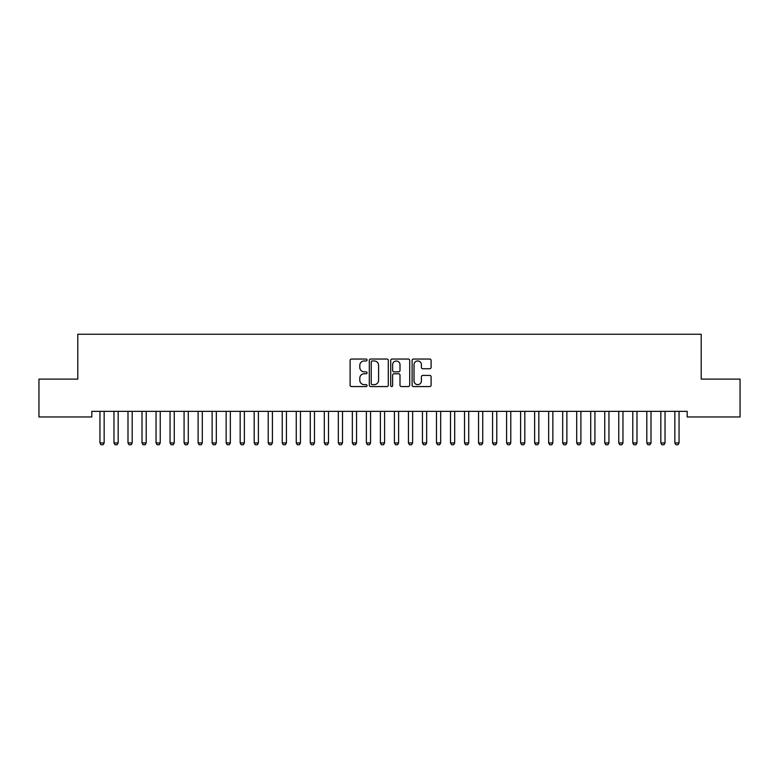 <?xml version="1.0" encoding="UTF-8"?>
<svg xmlns="http://www.w3.org/2000/svg" width="779" height="779" viewBox="0 0 779 779"><rect width="100%" height="100%" fill="white"/><g stroke="black" fill="none" stroke-linecap="round" stroke-linejoin="round"><path stroke-width="1.17" d="M367.065 359.995A0.964 0.964 0 0 0 366.101 359.041L351.475 359.041A1.373 1.373 0 0 0 350.102 360.414L350.102 385.186A1.373 1.373 0 0 0 351.475 386.559L366.101 386.559A0.964 0.964 0 0 0 367.065 385.595A0.964 0.964 0 0 0 366.101 384.641L364.212 384.641A4.401 4.401 0 0 1 359.801 380.23L359.801 378.166A4.401 4.401 0 0 1 364.212 373.764L366.101 373.764A0.964 0.964 0 0 0 367.065 372.8A0.964 0.964 0 0 0 366.101 371.836L364.212 371.836A4.401 4.401 0 0 1 359.801 367.435L359.801 365.37A4.401 4.401 0 0 1 364.212 360.959L366.101 360.959A0.964 0.964 0 0 0 367.065 359.995M429.726 368.74A1.373 1.373 0 0 0 431.099 367.367L431.099 360.414A1.373 1.373 0 0 0 429.726 359.041L413.483 359.041A1.373 1.373 0 0 0 412.11 360.414L412.11 385.186A1.373 1.373 0 0 0 413.483 386.559L429.726 386.559A1.373 1.373 0 0 0 431.099 385.186L431.099 376.793A1.373 1.373 0 0 0 429.726 375.42L422.773 375.42A1.373 1.373 0 0 0 421.4 376.793L421.4 380.95A3.681 3.681 0 0 1 417.719 384.641A3.681 3.681 0 0 1 414.029 380.95L414.029 364.64A3.681 3.681 0 0 1 417.719 360.959A3.681 3.681 0 0 1 421.4 364.64L421.4 367.367A1.373 1.373 0 0 0 422.773 368.74L429.726 368.74M687.185 411.361L91.815 411.361L91.815 416.969L38.95 416.969L38.95 379.11L77.793 379.11L77.793 334.24L701.207 334.24L701.207 379.11L740.05 379.11L740.05 416.969L687.185 416.969L687.185 411.361M388.293 360.414A1.373 1.373 0 0 0 386.92 359.041L370.677 359.041A1.373 1.373 0 0 0 369.304 360.414L369.304 385.186A1.373 1.373 0 0 0 370.677 386.559L386.92 386.559A1.373 1.373 0 0 0 388.293 385.186L388.293 360.414M392.08 359.041L408.323 359.041A1.373 1.373 0 0 1 409.696 360.414L409.696 385.186A1.373 1.373 0 0 1 408.323 386.559L401.37 386.559A1.373 1.373 0 0 1 399.997 385.186L399.997 375.137A1.373 1.373 0 0 0 398.614 373.764L394.008 373.764A1.373 1.373 0 0 0 392.635 375.137L392.635 385.595A0.964 0.964 0 0 1 391.671 386.559A0.964 0.964 0 0 1 390.707 385.595L390.707 360.414A1.373 1.373 0 0 1 392.08 359.041M372.196 360.959A0.964 0.964 0 0 0 371.232 361.923L371.232 383.677A0.964 0.964 0 0 0 372.196 384.641L374.193 384.641A4.401 4.401 0 0 0 378.594 380.23L378.594 365.37A4.401 4.401 0 0 0 374.193 360.959L372.196 360.959M399.997 364.718A3.681 3.681 0 0 0 396.316 361.028A3.681 3.681 0 0 0 392.635 364.718L392.635 370.463A1.373 1.373 0 0 0 394.008 371.836L398.614 371.836A1.373 1.373 0 0 0 399.997 370.463L399.997 364.718M99.878 411.663A1.402 1.402 -179.6 0 1 99.946 412.091A1.402 1.402 179.6 0 0 99.878 411.663L99.78 411.361M104.318 411.361L104.22 411.663A1.402 1.402 179.6 0 0 104.152 412.091L104.152 442.939L103.101 444.76L100.997 444.76L99.946 442.939L99.946 412.091M99.946 442.939L104.152 442.939M113.9 411.663A1.402 1.402 -179.6 0 1 113.968 412.091A1.402 1.402 179.6 0 0 113.9 411.663L113.802 411.361M127.922 411.663A1.402 1.402 -179.6 0 1 127.99 412.091A1.402 1.402 179.6 0 0 127.922 411.663L127.824 411.361M118.34 411.361L118.242 411.663A1.402 1.402 179.6 0 0 118.174 412.091L118.174 442.939L117.123 444.76L115.019 444.76L113.968 442.939L113.968 412.091M113.968 442.939L118.174 442.939M132.362 411.361L132.264 411.663A1.402 1.402 179.6 0 0 132.196 412.091L132.196 442.939L131.145 444.76L129.041 444.76L127.99 442.939L127.99 412.091M127.99 442.939L132.196 442.939M141.944 411.663A1.402 1.402 -179.6 0 1 142.012 412.091A1.402 1.402 179.6 0 0 141.944 411.663L141.846 411.361M155.966 411.663A1.402 1.402 -179.6 0 1 156.034 412.091A1.402 1.402 179.6 0 0 155.966 411.663L155.868 411.361M146.384 411.361L146.286 411.663A1.402 1.402 179.6 0 0 146.218 412.091L146.218 442.939L145.167 444.76L143.063 444.76L142.012 442.939L142.012 412.091M142.012 442.939L146.218 442.939M160.406 411.361L160.308 411.663A1.402 1.402 179.6 0 0 160.24 412.091L160.24 442.939L159.189 444.76L157.085 444.76L156.034 442.939L156.034 412.091M156.034 442.939L160.24 442.939M169.988 411.663A1.402 1.402 -179.6 0 1 170.056 412.091A1.402 1.402 179.6 0 0 169.988 411.663L169.89 411.361M174.428 411.361L174.33 411.663A1.402 1.402 179.6 0 0 174.262 412.091L174.262 442.939L173.211 444.76L171.107 444.76L170.056 442.939L170.056 412.091M170.056 442.939L174.262 442.939M184.01 411.663A1.402 1.402 -179.6 0 1 184.078 412.091A1.402 1.402 179.6 0 0 184.01 411.663L183.912 411.361M188.45 411.361L188.352 411.663A1.402 1.402 179.6 0 0 188.284 412.091L188.284 442.939L187.233 444.76L185.129 444.76L184.078 442.939L184.078 412.091M184.078 442.939L188.284 442.939M198.032 411.663A1.402 1.402 -179.6 0 1 198.1 412.091A1.402 1.402 179.6 0 0 198.032 411.663L197.934 411.361M202.472 411.361L202.374 411.663A1.402 1.402 179.6 0 0 202.306 412.091L202.306 442.939L201.255 444.76L199.151 444.76L198.1 442.939L198.1 412.091M198.1 442.939L202.306 442.939M212.054 411.663A1.402 1.402 -179.6 0 1 212.122 412.091A1.402 1.402 179.6 0 0 212.054 411.663L211.956 411.361M216.494 411.361L216.396 411.663A1.402 1.402 179.6 0 0 216.328 412.091L216.328 442.939L215.277 444.76L213.173 444.76L212.122 442.939L212.122 412.091M212.122 442.939L216.328 442.939M226.076 411.663A1.402 1.402 -179.6 0 1 226.144 412.091A1.402 1.402 179.6 0 0 226.076 411.663L225.978 411.361M230.516 411.361L230.418 411.663A1.402 1.402 179.6 0 0 230.35 412.091L230.35 442.939L229.299 444.76L227.195 444.76L226.144 442.939L226.144 412.091M226.144 442.939L230.35 442.939M240.098 411.663A1.402 1.402 -179.6 0 1 240.166 412.091A1.402 1.402 179.6 0 0 240.098 411.663L240 411.361M244.538 411.361L244.44 411.663A1.402 1.402 179.6 0 0 244.372 412.091L244.372 442.939L243.321 444.76L241.217 444.76L240.166 442.939L240.166 412.091M240.166 442.939L244.372 442.939M254.12 411.663A1.402 1.402 -179.6 0 1 254.188 412.091A1.402 1.402 179.6 0 0 254.12 411.663L254.022 411.361M258.56 411.361L258.462 411.663A1.402 1.402 179.6 0 0 258.394 412.091L258.394 442.939L257.343 444.76L255.239 444.76L254.188 442.939L254.188 412.091M254.188 442.939L258.394 442.939M268.142 411.663A1.402 1.402 -179.6 0 1 268.21 412.091A1.402 1.402 179.6 0 0 268.142 411.663L268.044 411.361M272.582 411.361L272.484 411.663A1.402 1.402 179.6 0 0 272.416 412.091L272.416 442.939L271.365 444.76L269.261 444.76L268.21 442.939L268.21 412.091M268.21 442.939L272.416 442.939M282.164 411.663A1.402 1.402 -179.6 0 1 282.232 412.091A1.402 1.402 179.6 0 0 282.164 411.663L282.066 411.361M286.604 411.361L286.506 411.663A1.402 1.402 179.6 0 0 286.438 412.091L286.438 442.939L285.387 444.76L283.283 444.76L282.232 442.939L282.232 412.091M282.232 442.939L286.438 442.939M296.186 411.663A1.402 1.402 -179.6 0 1 296.254 412.091A1.402 1.402 179.6 0 0 296.186 411.663L296.088 411.361M300.626 411.361L300.528 411.663A1.402 1.402 179.6 0 0 300.46 412.091L300.46 442.939L299.409 444.76L297.305 444.76L296.254 442.939L296.254 412.091M296.254 442.939L300.46 442.939M310.208 411.663A1.402 1.402 -179.6 0 1 310.276 412.091A1.402 1.402 179.6 0 0 310.208 411.663L310.11 411.361M314.648 411.361L314.55 411.663A1.402 1.402 179.6 0 0 314.482 412.091L314.482 442.939L313.431 444.76L311.327 444.76L310.276 442.939L310.276 412.091M310.276 442.939L314.482 442.939M324.23 411.663A1.402 1.402 -179.6 0 1 324.298 412.091A1.402 1.402 179.6 0 0 324.23 411.663L324.132 411.361M328.67 411.361L328.572 411.663A1.402 1.402 179.6 0 0 328.504 412.091L328.504 442.939L327.453 444.76L325.349 444.76L324.298 442.939L324.298 412.091M324.298 442.939L328.504 442.939M338.252 411.663A1.402 1.402 -179.6 0 1 338.32 412.091A1.402 1.402 179.6 0 0 338.252 411.663L338.154 411.361M342.692 411.361L342.594 411.663A1.402 1.402 179.6 0 0 342.526 412.091L342.526 442.939L341.475 444.76L339.371 444.76L338.32 442.939L338.32 412.091M338.32 442.939L342.526 442.939M352.274 411.663A1.402 1.402 -179.6 0 1 352.342 412.091A1.402 1.402 179.6 0 0 352.274 411.663L352.176 411.361M356.714 411.361L356.616 411.663A1.402 1.402 179.6 0 0 356.548 412.091L356.548 442.939L355.497 444.76L353.393 444.76L352.342 442.939L352.342 412.091M352.342 442.939L356.548 442.939M366.296 411.663A1.402 1.402 -179.6 0 1 366.364 412.091A1.402 1.402 179.6 0 0 366.296 411.663L366.198 411.361M370.736 411.361L370.638 411.663A1.402 1.402 179.6 0 0 370.57 412.091L370.57 442.939L369.519 444.76L367.415 444.76L366.364 442.939L366.364 412.091M366.364 442.939L370.57 442.939M380.318 411.663A1.402 1.402 -179.6 0 1 380.386 412.091A1.402 1.402 179.6 0 0 380.318 411.663L380.22 411.361M384.758 411.361L384.66 411.663A1.402 1.402 179.6 0 0 384.592 412.091L384.592 442.939L383.541 444.76L381.437 444.76L380.386 442.939L380.386 412.091M380.386 442.939L384.592 442.939M394.34 411.663A1.402 1.402 -179.6 0 1 394.408 412.091A1.402 1.402 179.6 0 0 394.34 411.663L394.242 411.361M398.78 411.361L398.682 411.663A1.402 1.402 179.6 0 0 398.614 412.091L398.614 442.939L397.563 444.76L395.459 444.76L394.408 442.939L394.408 412.091M394.408 442.939L398.614 442.939M408.362 411.663A1.402 1.402 -179.6 0 1 408.43 412.091A1.402 1.402 179.6 0 0 408.362 411.663L408.264 411.361M412.802 411.361L412.704 411.663A1.402 1.402 179.6 0 0 412.636 412.091L412.636 442.939L411.585 444.76L409.481 444.76L408.43 442.939L408.43 412.091M408.43 442.939L412.636 442.939M422.384 411.663A1.402 1.402 -179.6 0 1 422.452 412.091A1.402 1.402 179.6 0 0 422.384 411.663L422.286 411.361M436.406 411.663A1.402 1.402 -179.6 0 1 436.474 412.091A1.402 1.402 179.6 0 0 436.406 411.663L436.308 411.361M450.428 411.663A1.402 1.402 -179.6 0 1 450.496 412.091A1.402 1.402 179.6 0 0 450.428 411.663L450.33 411.361M464.45 411.663A1.402 1.402 -179.6 0 1 464.518 412.091A1.402 1.402 179.6 0 0 464.45 411.663L464.352 411.361M478.472 411.663A1.402 1.402 -179.6 0 1 478.54 412.091A1.402 1.402 179.6 0 0 478.472 411.663L478.374 411.361M492.494 411.663A1.402 1.402 -179.6 0 1 492.562 412.091A1.402 1.402 179.6 0 0 492.494 411.663L492.396 411.361M506.516 411.663A1.402 1.402 -179.6 0 1 506.584 412.091A1.402 1.402 179.6 0 0 506.516 411.663L506.418 411.361M426.824 411.361L426.726 411.663A1.402 1.402 179.6 0 0 426.658 412.091L426.658 442.939L425.607 444.76L423.503 444.76L422.452 442.939L422.452 412.091M422.452 442.939L426.658 442.939M440.846 411.361L440.748 411.663A1.402 1.402 179.6 0 0 440.68 412.091L440.68 442.939L439.629 444.76L437.525 444.76L436.474 442.939L436.474 412.091M436.474 442.939L440.68 442.939M454.868 411.361L454.77 411.663A1.402 1.402 179.6 0 0 454.702 412.091L454.702 442.939L453.651 444.76L451.547 444.76L450.496 442.939L450.496 412.091M450.496 442.939L454.702 442.939M468.89 411.361L468.792 411.663A1.402 1.402 179.6 0 0 468.724 412.091L468.724 442.939L467.673 444.76L465.569 444.76L464.518 442.939L464.518 412.091M464.518 442.939L468.724 442.939M482.912 411.361L482.814 411.663A1.402 1.402 179.6 0 0 482.746 412.091L482.746 442.939L481.695 444.76L479.591 444.76L478.54 442.939L478.54 412.091M478.54 442.939L482.746 442.939M496.934 411.361L496.836 411.663A1.402 1.402 179.6 0 0 496.768 412.091L496.768 442.939L495.717 444.76L493.613 444.76L492.562 442.939L492.562 412.091M492.562 442.939L496.768 442.939M510.956 411.361L510.858 411.663A1.402 1.402 179.6 0 0 510.79 412.091L510.79 442.939L509.739 444.76L507.635 444.76L506.584 442.939L506.584 412.091M506.584 442.939L510.79 442.939M520.538 411.663A1.402 1.402 -179.6 0 1 520.606 412.091A1.402 1.402 179.6 0 0 520.538 411.663L520.44 411.361M524.978 411.361L524.88 411.663A1.402 1.402 179.6 0 0 524.812 412.091L524.812 442.939L523.761 444.76L521.657 444.76L520.606 442.939L520.606 412.091M520.606 442.939L524.812 442.939M534.56 411.663A1.402 1.402 -179.6 0 1 534.628 412.091A1.402 1.402 179.6 0 0 534.56 411.663L534.462 411.361M539 411.361L538.902 411.663A1.402 1.402 179.6 0 0 538.834 412.091L538.834 442.939L537.783 444.76L535.679 444.76L534.628 442.939L534.628 412.091M534.628 442.939L538.834 442.939M548.582 411.663A1.402 1.402 -179.6 0 1 548.65 412.091A1.402 1.402 179.6 0 0 548.582 411.663L548.484 411.361M553.022 411.361L552.924 411.663A1.402 1.402 179.6 0 0 552.856 412.091L552.856 442.939L551.805 444.76L549.701 444.76L548.65 442.939L548.65 412.091M548.65 442.939L552.856 442.939M562.604 411.663A1.402 1.402 -179.6 0 1 562.672 412.091A1.402 1.402 179.6 0 0 562.604 411.663L562.506 411.361M567.044 411.361L566.946 411.663A1.402 1.402 179.6 0 0 566.878 412.091L566.878 442.939L565.827 444.76L563.723 444.76L562.672 442.939L562.672 412.091M562.672 442.939L566.878 442.939M576.626 411.663A1.402 1.402 -179.6 0 1 576.694 412.091A1.402 1.402 179.6 0 0 576.626 411.663L576.528 411.361M581.066 411.361L580.968 411.663A1.402 1.402 179.6 0 0 580.9 412.091L580.9 442.939L579.849 444.76L577.745 444.76L576.694 442.939L576.694 412.091M576.694 442.939L580.9 442.939M590.648 411.663A1.402 1.402 -179.6 0 1 590.716 412.091A1.402 1.402 179.6 0 0 590.648 411.663L590.55 411.361M595.088 411.361L594.99 411.663A1.402 1.402 179.6 0 0 594.922 412.091L594.922 442.939L593.871 444.76L591.767 444.76L590.716 442.939L590.716 412.091M590.716 442.939L594.922 442.939M604.67 411.663A1.402 1.402 -179.6 0 1 604.738 412.091A1.402 1.402 179.6 0 0 604.67 411.663L604.572 411.361M609.11 411.361L609.012 411.663A1.402 1.402 179.6 0 0 608.944 412.091L608.944 442.939L607.893 444.76L605.789 444.76L604.738 442.939L604.738 412.091M604.738 442.939L608.944 442.939M618.692 411.663A1.402 1.402 -179.6 0 1 618.76 412.091A1.402 1.402 179.6 0 0 618.692 411.663L618.594 411.361M623.132 411.361L623.034 411.663A1.402 1.402 179.6 0 0 622.966 412.091L622.966 442.939L621.915 444.76L619.811 444.76L618.76 442.939L618.76 412.091M618.76 442.939L622.966 442.939M632.714 411.663A1.402 1.402 -179.6 0 1 632.782 412.091A1.402 1.402 179.6 0 0 632.714 411.663L632.616 411.361M637.154 411.361L637.056 411.663A1.402 1.402 179.6 0 0 636.988 412.091L636.988 442.939L635.937 444.76L633.833 444.76L632.782 442.939L632.782 412.091M632.782 442.939L636.988 442.939M646.736 411.663A1.402 1.402 -179.6 0 1 646.804 412.091A1.402 1.402 179.6 0 0 646.736 411.663L646.638 411.361M651.176 411.361L651.078 411.663A1.402 1.402 179.6 0 0 651.01 412.091L651.01 442.939L649.959 444.76L647.855 444.76L646.804 442.939L646.804 412.091M646.804 442.939L651.01 442.939M660.758 411.663A1.402 1.402 -179.6 0 1 660.826 412.091A1.402 1.402 179.6 0 0 660.758 411.663L660.66 411.361M665.198 411.361L665.1 411.663A1.402 1.402 179.6 0 0 665.032 412.091L665.032 442.939L663.981 444.76L661.877 444.76L660.826 442.939L660.826 412.091M660.826 442.939L665.032 442.939M674.78 411.663A1.402 1.402 -179.6 0 1 674.848 412.091A1.402 1.402 179.6 0 0 674.78 411.663L674.682 411.361M679.22 411.361L679.122 411.663A1.402 1.402 179.6 0 0 679.054 412.091L679.054 442.939L678.003 444.76L675.899 444.76L674.848 442.939L674.848 412.091M674.848 442.939L679.054 442.939"/></g></svg>
